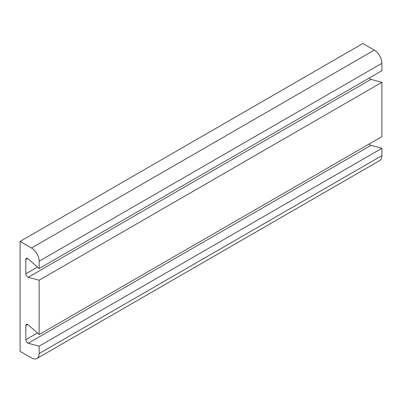 <?xml version="1.0" encoding="UTF-8"?>
<svg xmlns="http://www.w3.org/2000/svg" width="402" height="402" viewBox="0 0 402 402"><rect width="100%" height="100%" fill="white"/><g stroke="black" fill="none" stroke-linecap="round" stroke-linejoin="round"><path stroke-width="0.6" d="M39.14 261.199A10.774 6.221 -120 0 0 31.527 248.004L374.282 50.114A10.774 6.221 60 0 1 381.9 63.31L39.14 261.199L39.14 268.576L28.21 258.878A2.693 1.553 -120 0 0 26.371 258.385A2.693 1.553 -120 0 0 25.813 259.622L25.813 273.772A2.693 1.553 -120 0 0 27.718 277.068A2.693 1.553 -120 0 0 28.21 277.279L39.14 280.209L39.14 334.539L28.21 324.846A2.693 1.553 -120 0 0 26.371 324.349A2.693 1.553 -120 0 0 25.813 325.585L25.813 339.735A2.693 1.553 -120 0 0 27.718 343.037A2.693 1.553 -120 0 0 28.21 343.243L39.14 346.172L39.14 353.549L381.9 155.659L381.9 148.283L39.14 346.172M369.262 77.978A2.693 1.553 -120 0 0 370.473 79.179A2.693 1.553 -120 0 0 370.966 79.39L381.9 82.32L39.14 280.209M369.262 143.946A2.693 1.553 -120 0 0 370.473 145.147A2.693 1.553 -120 0 0 370.966 145.353L381.9 148.283M39.14 334.539L381.9 136.65L381.9 82.32M381.9 155.659A10.774 6.221 60 0 1 379.669 160.589L36.914 358.478A10.774 6.221 -120 0 0 39.14 353.549M374.282 50.114L362.86 43.522L20.1 241.411L20.1 351.348L31.527 357.946A10.774 6.221 -120 0 0 36.914 358.478M39.14 268.576L381.9 70.687L381.9 63.31M31.527 248.004L20.1 241.411M370.966 79.39L28.21 277.279M370.966 145.353L28.21 343.243M37.436 333.027L25.813 339.735M27.718 324.484L25.813 325.585M37.436 267.064L25.813 273.772M27.718 258.521L25.813 259.622"/></g></svg>
